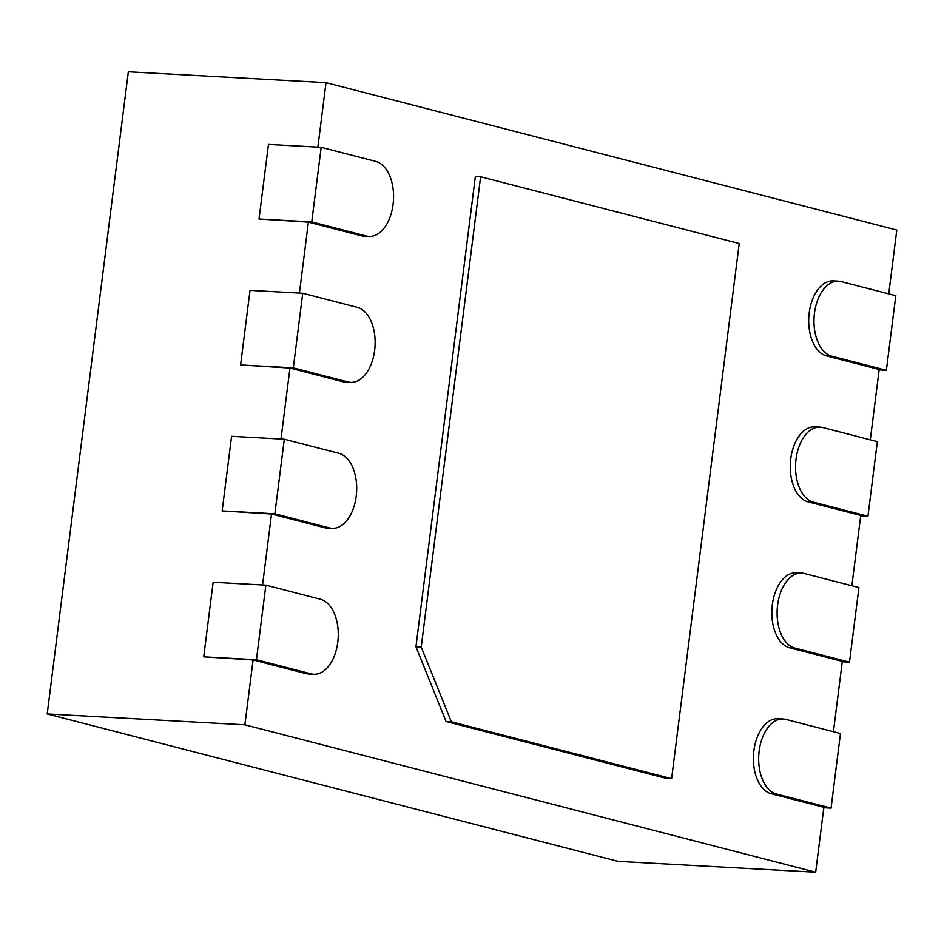 <?xml version="1.0" encoding="UTF-8"?>
<svg xmlns="http://www.w3.org/2000/svg" width="944" height="944" viewBox="0 0 944 944"><rect width="100%" height="100%" fill="white"/><g stroke="black" fill="none" stroke-linecap="round" stroke-linejoin="round"><path stroke-width="1.42" d="M886.369 370.284L831.782 356.183A37.76 22.467 -86.9 0 1 814.224 315.426A37.76 22.467 -86.9 0 1 838.567 281.182A37.76 22.467 -86.9 0 1 841.198 281.595L895.797 295.684L886.369 370.284L879.135 369.883M838.567 281.182L833.292 280.887A37.76 22.467 93.1 0 0 808.949 315.131A37.76 22.467 93.1 0 0 826.507 355.9L879.183 369.493L870.297 439.81M256.438 659.75L265.866 585.15L320.453 599.251A37.76 22.467 -86.9 0 1 338.011 640.008A37.76 22.467 -86.9 0 1 313.668 674.252A37.76 22.467 -86.9 0 1 311.024 673.839L256.438 659.75L203.727 656.847L253.086 659.95L244.885 724.815L815.675 872.209L823.864 807.344L771.201 793.739A37.76 22.467 93.1 0 1 753.642 752.97A37.76 22.467 93.1 0 1 777.974 718.726L783.249 719.021A37.76 22.467 -86.9 0 1 785.892 719.434L840.479 733.523L831.062 808.123L776.464 794.022A37.76 22.467 -86.9 0 1 758.917 753.265A37.76 22.467 -86.9 0 1 783.249 719.021M253.086 659.95L305.762 673.556A37.76 22.467 93.1 0 0 308.393 673.969L313.668 674.252M262.55 584.973L271.518 514.008L324.193 527.602A37.76 22.467 93.1 0 0 326.836 528.015L332.111 528.31A37.76 22.467 -86.9 0 1 329.468 527.897L274.881 513.796L222.159 510.905L231.587 436.305L284.297 439.208L338.884 453.297A37.76 22.467 -86.9 0 1 356.443 494.066A37.76 22.467 -86.9 0 1 332.111 528.31M280.993 439.019L289.961 368.054L342.637 381.659A37.76 22.467 93.1 0 0 345.268 382.072L350.543 382.355A37.76 22.467 -86.9 0 1 347.899 381.942L293.313 367.853L240.602 364.962L250.018 290.363L302.741 293.254L357.328 307.355A37.76 22.467 -86.9 0 1 374.886 348.112A37.76 22.467 -86.9 0 1 350.543 382.355M299.425 293.077L308.393 222.111L361.068 235.717A37.76 22.467 93.1 0 0 363.711 236.118L368.986 236.413A37.76 22.467 -86.9 0 1 366.343 236L311.756 221.911L259.034 219.008L268.462 144.42L321.172 147.311L375.759 161.412A37.76 22.467 -86.9 0 1 393.318 202.169A37.76 22.467 -86.9 0 1 368.986 236.413M317.868 147.134L326.01 82.647L896.8 230.041L888.741 293.867M820.124 427.125A37.76 22.467 -86.9 0 1 822.767 427.538L877.354 441.639L867.937 516.226L813.339 502.137A37.76 22.467 -86.9 0 1 795.792 461.368A37.76 22.467 -86.9 0 1 820.124 427.125L814.849 426.841A37.76 22.467 93.1 0 0 790.517 461.085A37.76 22.467 93.1 0 0 808.076 501.842L860.739 515.448L851.866 585.764M801.692 573.079A37.76 22.467 -86.9 0 1 804.335 573.48L858.922 587.581L849.494 662.181L794.907 648.08A37.76 22.467 -86.9 0 1 777.349 607.322A37.76 22.467 -86.9 0 1 801.692 573.079L796.417 572.784A37.76 22.467 93.1 0 0 772.074 607.027A37.76 22.467 93.1 0 0 789.632 647.796L842.308 661.39L833.422 731.706M415.95 646.746L475.363 176.469L480.626 176.764L739.211 243.528L671.609 778.67L666.334 778.387L446.064 721.499L415.95 646.746L421.225 647.041L480.626 176.764M815.675 872.209L617.99 861.353L47.2 713.959L128.325 71.791L326.01 82.647M244.885 724.815L47.2 713.959M831.062 808.123L823.817 807.722M259.034 219.008L308.393 222.111M240.602 364.962L289.961 368.054M222.159 510.905L271.518 514.008M265.866 585.15L213.143 582.259L203.727 656.847M849.494 662.181L842.26 661.779M867.937 516.226L860.692 515.837M671.609 778.67L451.338 721.794L446.064 721.499M451.338 721.794L421.225 647.041M274.881 513.796L284.297 439.208M293.313 367.853L302.741 293.254M311.756 221.911L321.172 147.311M831.782 356.183L826.507 355.9M776.464 794.022L771.201 793.739M311.024 673.839L305.762 673.556M794.907 648.08L789.632 647.796M329.468 527.897L324.193 527.602M813.339 502.137L808.076 501.842M347.899 381.942L342.637 381.659M366.343 236L361.068 235.717"/></g></svg>
